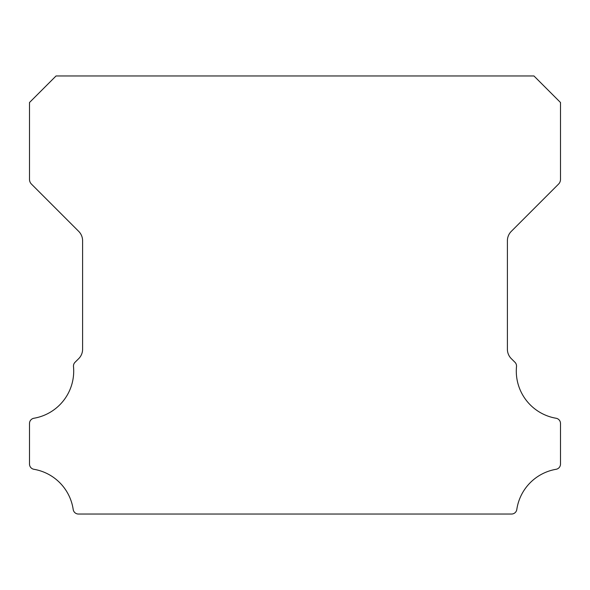 <?xml version="1.0" encoding="UTF-8"?>
<svg xmlns="http://www.w3.org/2000/svg" width="590" height="590" viewBox="0 0 590 590"><rect width="100%" height="100%" fill="white"/><g stroke="black" fill="none" stroke-linecap="round" stroke-linejoin="round"><path stroke-width="0.89" d="M556.082 418.251A47.842 47.842 0 0 1 516.508 366.552A5.31 5.31 0 0 0 514.967 362.282L511.272 358.617A13.275 13.275 0 0 1 507.4 349.243L507.4 240.757A13.275 13.275 0 0 1 511.287 231.376L558.553 184.095A6.638 6.638 0 0 0 560.5 179.404L560.5 102.513L533.95 75.963L56.05 75.963L29.5 102.513L29.5 179.404A6.638 6.638 0 0 0 31.447 184.095L78.713 231.376A13.275 13.275 0 0 1 82.6 240.757L82.6 349.243A13.275 13.275 0 0 1 78.728 358.617L75.033 362.282A5.31 5.31 0 0 0 73.492 366.552A47.842 47.842 0 0 1 33.918 418.251A5.31 5.31 0 0 0 29.5 423.487L29.5 464.057A5.31 5.31 0 0 0 33.918 469.293A47.842 47.842 0 0 1 73.197 509.502A5.31 5.31 0 0 0 78.448 514.038L511.552 514.038A5.31 5.31 0 0 0 516.803 509.502A47.842 47.842 0 0 1 556.082 469.293A5.31 5.31 0 0 0 560.5 464.057L560.5 423.487A5.31 5.31 0 0 0 556.082 418.251"/></g></svg>
